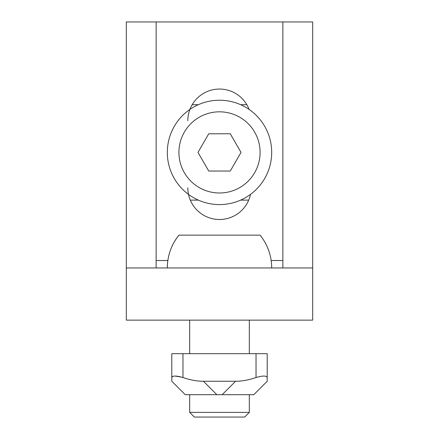 <?xml version="1.0" encoding="UTF-8"?>
<svg xmlns="http://www.w3.org/2000/svg" width="439" height="439" viewBox="0 0 439 439"><rect width="100%" height="100%" fill="white"/><g stroke="black" fill="none" stroke-linecap="round" stroke-linejoin="round"><path stroke-width="0.66" d="M312.683 21.95L312.683 267.955L282.864 267.955L282.864 21.95L312.683 21.95M126.317 267.955L156.136 267.955L156.136 21.95L126.317 21.95L126.317 320.141L312.683 320.141L312.683 267.955M156.136 267.955L282.864 267.955M249.1 109.432A31.685 31.685 0 0 0 187.815 120.725M187.815 187.815A31.685 31.685 0 0 0 250.493 194.389M156.136 21.95L282.864 21.95M249.319 412.391L189.681 412.391L194.34 417.05L244.66 417.05L249.319 412.391L249.319 394.688M189.681 320.141L189.681 353.686M189.681 394.688L189.681 412.391M271.681 267.955A52.181 52.181 0 0 0 260.086 235.156L178.914 235.156C171.303 244.764 167.435 255.696 167.319 267.955A52.181 52.181 0 0 1 178.914 235.156M171.792 381.266L171.792 377.524L171.792 381.266L185.209 394.688L253.791 394.688L267.208 381.266L267.208 377.524L267.208 381.266M203.416 381.266A77.473 44.729 45 0 1 182.97 377.524L182.97 353.686L267.208 353.686L267.208 377.524C266.528 375.581 262.802 375.581 256.03 377.524A77.473 44.729 -45 0 1 235.584 381.266L203.416 381.266L216.839 394.688M172.62 376.426L171.792 377.524C172.467 375.581 176.193 375.581 182.97 377.524M181.955 377.194L175.062 376.069M171.792 377.524L171.792 353.686L182.97 353.686M241.022 152.41L230.261 133.769L208.739 133.769L197.978 152.41L208.739 171.045L230.261 171.045L241.022 152.41M167.319 152.41A52.181 52.181 0 0 1 245.593 107.215A52.181 52.181 0 0 1 245.593 197.599A52.181 52.181 0 0 1 167.319 152.41M178.914 152.41A40.586 40.586 0 0 1 239.793 117.257A40.586 40.586 0 0 1 239.793 187.557A40.586 40.586 0 0 1 178.914 152.41M192.172 104.696L198.362 104.696M240.638 104.696L246.828 104.696M248.699 200.118L240.638 200.118M198.362 200.118L190.301 200.118M156.136 260.503L167.852 260.503M271.148 260.503L282.864 260.503M256.03 377.524L256.03 353.686M222.161 394.688L235.584 381.266M249.319 320.141L249.319 353.686"/></g></svg>
